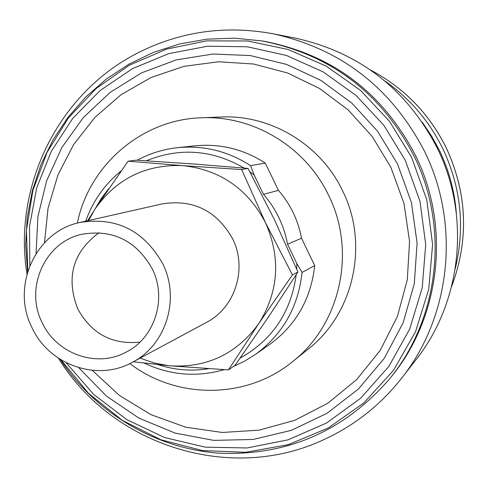 <?xml version="1.0" encoding="UTF-8"?>
<svg xmlns="http://www.w3.org/2000/svg" width="488" height="488" viewBox="0 0 488 488"><rect width="100%" height="100%" fill="white"/><g stroke="black" fill="none" stroke-linecap="round" stroke-linejoin="round"><path stroke-width="0.73" d="M26.968 273.994C12.639 186.129 58.548 92.659 138.372 52.637C180.633 31.391 225.425 25.089 272.761 33.727C341.112 48.776 391.748 88.072 424.658 151.609C460.623 224.389 450.839 316.242 401.63 378.188C380.61 404.857 354.91 425.231 324.526 439.304C231.129 483.779 111.99 445.782 58.493 358.247M401.63 378.188L415.709 360.126C461.794 302.096 470.957 216.263 437.358 148.285C406.614 88.932 359.241 52.21 295.24 38.113L272.761 33.727M388.625 380C438.993 319.872 449.887 228.408 414.172 156.197C381.159 92.757 330.358 54.32 261.763 40.894L264.374 41.334C332.474 54.662 382.909 92.818 415.678 155.788C451.132 227.463 440.316 318.255 390.302 377.956L388.625 380C343.168 431.636 286.608 456.03 218.941 453.181C155.288 448.527 95.538 412.836 60.347 359.449M92.238 370.343L119.444 395.469L151.036 414.696L185.769 427.214L222.296 432.466L259.14 430.154L294.807 420.308L327.79 403.24L356.691 379.585L380.243 350.28L397.378 316.523L407.309 279.728L409.56 241.469L403.991 203.411L390.833 167.213L372.161 136.445L348.078 109.861L319.512 88.444L287.566 72.974L253.473 63.995L218.514 61.781L183.982 66.35L151.134 77.464L121.14 94.66L95.044 117.254L73.725 144.393L57.889 175.094L48.044 208.26L44.493 242.719M77.342 223.126C89.017 165.188 141.794 119.511 201.141 117.803C253.199 115.186 305.726 146.851 328.668 195.474C356.716 251.57 340.429 324.496 292.41 361.767C246.519 399.434 176.717 399.611 129.881 363.566M292.41 361.767L307.995 349.274C353.8 313.711 369.337 244.281 342.637 190.906C320.805 144.637 270.761 114.509 221.101 117.004L201.141 117.803M31.946 327.527C10.76 286.322 35.679 231.184 80.123 222.436C116.431 216.788 143.966 230.562 162.73 263.746C180.438 298.851 166.018 345.095 132.437 362.255C97.447 382.08 48.91 365.018 31.946 327.527M132.437 362.255L206.552 322.355C235.246 307.678 247.611 268.449 232.605 238.754C216.696 210.676 193.236 199.055 162.236 203.892L80.123 222.436M99.046 232.684C72.84 252.186 65.734 277.574 77.732 308.855C91.531 333.847 112.277 344.925 139.983 342.106M42.127 322.562C56.248 353.702 96.252 368.19 125.617 352.391C154.641 338.367 167.396 298.821 152.262 268.851C136.103 240.431 112.502 228.933 81.453 234.356C44.725 242.426 24.528 288.268 42.127 322.562M302.06 272.414L296.844 263.557L287.548 244.274L301.511 238.217L314.693 265.557L302.06 272.414C298.278 307.141 282.619 334.561 255.078 354.672L244.653 361.126L233.587 366.354M255.078 354.672L269.492 344.589C295.978 325.246 311.045 298.9 314.693 265.557M265.277 163.071C243.646 149.163 220.259 143.411 195.127 145.808L177.632 147.663C203.764 145.168 228.085 151.164 250.6 165.658L265.277 163.071L278.441 190.369L263.471 194.316L254.187 175.058L250.6 165.658M301.511 238.217C298.125 220.167 290.433 204.216 278.441 190.369M224.169 369.672C196.798 377.48 170.159 375.296 144.259 363.121M85.717 221.174C92.854 201.056 104.652 184.311 121.103 170.934M137.195 160.235C149.816 153.415 163.297 149.224 177.632 147.663M296.844 263.557L296.673 268.998M296.216 274.671C291.031 312.222 272.322 340.045 240.09 358.137M208.321 368.751C191.241 371.435 174.454 370.056 157.959 364.621M94.66 209.675L101.04 198.787L108.647 188.746M146.308 160.802C179.663 147.242 212.28 149.663 244.159 168.073M249.893 171.861L254.187 175.058M263.471 194.316C275.982 208.773 284.01 225.425 287.548 244.274M248.02 168.409L194.559 164.072L136.292 160.18L128.106 161.186L181.786 165.566L241.664 169.568L248.02 168.409L274.427 219.661L297.936 271.975L268.302 317.23L234.972 365.39L228.451 369.898L170.922 365.89L133.291 361.797M87.584 220.753L95.38 208.577L128.106 161.186M241.664 169.568L265.515 222.741L292.434 274.915L297.936 271.975M292.434 274.915L259.268 322.818L228.451 369.898M183.641 165.7C220.509 170.05 247.8 189.057 265.515 222.741C280.838 257.603 278.758 290.958 259.268 322.818M95.38 208.577C116.449 178.87 145.247 164.535 181.786 165.566M88.602 220.521L94.373 210.127M258.225 324.368C236.32 353.904 207.223 367.745 170.922 365.89M169.086 365.719L154.312 363.048L140.087 358.137M27.822 271.096L26.419 230.489L32.885 190.424L47.031 152.445L68.363 118.029L96.118 88.56L129.283 65.252L166.597 49.105L206.595 40.87L247.678 40.974L288.158 49.508L326.344 66.203L360.589 90.439L389.424 121.225L411.591 157.288L426.793 199.812L432.6 244.519L428.745 289.25L415.483 331.846L393.511 370.294L363.963 402.82L328.302 427.97L288.255 444.678L245.702 452.297L202.593 450.589L160.839 439.755L122.262 420.357L88.523 393.328L61.037 359.876M29.817 265.557L29.524 226.273L36.752 187.715L51.289 151.329L72.633 118.517L100.034 90.573L132.498 68.631L168.817 53.613L207.595 46.207L247.306 46.787L286.352 55.431L323.123 71.858L356.087 95.459L383.849 125.3L405.223 160.168L419.967 201.263L425.719 244.47L422.23 287.737L409.719 329.028L388.845 366.421L360.644 398.232L326.502 423.047L288.036 439.847L247.013 447.966L205.283 447.16L164.669 437.565L126.923 419.692L93.629 394.377L66.173 362.743M36.069 253.467L37.905 216.593L46.628 180.774L61.976 147.309L83.436 117.437L110.282 92.293L141.563 72.852L176.168 59.914L212.811 54.034L250.106 55.528L286.621 64.404L320.909 80.392L351.616 102.907L377.486 131.107L397.476 163.889L411.415 202.483L417.1 243.067L414.281 283.79L403.131 322.812L384.215 358.399L358.442 388.991L327.015 413.299L291.36 430.343L253.071 439.468L213.799 440.377L175.204 433.13L138.891 418.106L106.329 396L78.824 367.763M456.341 213.262C454.645 191.302 449.021 170.379 439.462 150.493L431.545 135.957L422.291 122.244M455.249 268.796C465.162 227.548 461.056 187.581 442.927 148.901C429.349 121.25 410.042 98.643 385.02 81.063M451.613 286.535C469.108 239.87 467.339 193.681 446.313 147.974C429.306 113.747 404.076 87.779 370.63 70.065M451.607 286.566C469.114 239.846 467.358 193.644 446.331 147.974C429.342 113.759 404.101 87.785 370.599 70.046M261.763 40.894L234.234 38.155L206.698 39.186L179.657 43.944L153.598 52.314L128.978 64.117L106.225 79.123L85.723 97.045L67.82 117.541L52.808 140.245L40.925 164.743L32.36 190.607L27.243 217.392L25.644 244.641L27.584 271.871"/></g></svg>
